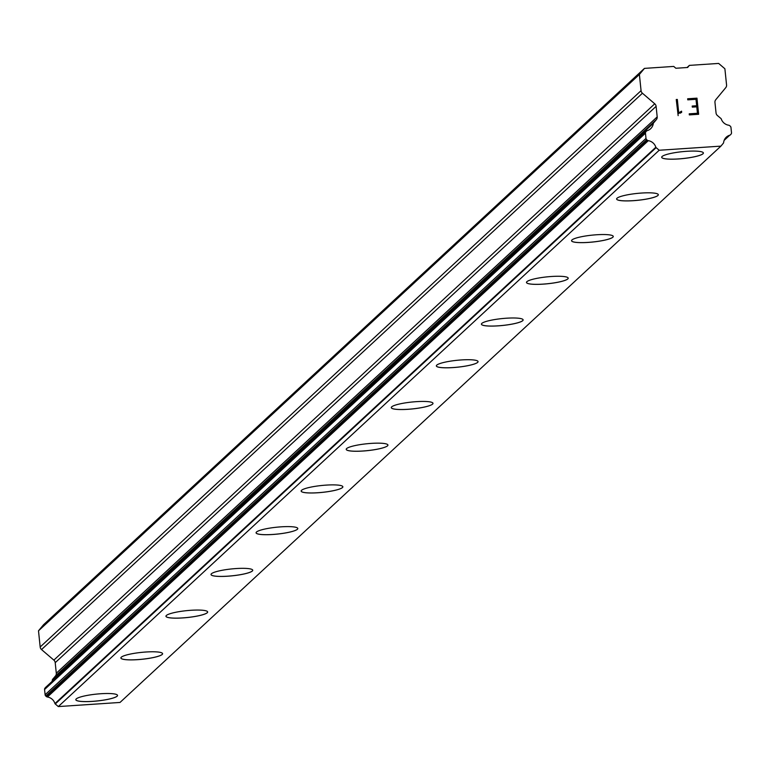 <?xml version="1.0" encoding="UTF-8"?>
<svg xmlns="http://www.w3.org/2000/svg" width="770" height="770" viewBox="0 0 770 770"><rect width="100%" height="100%" fill="white"/><g stroke="black" fill="none" stroke-linecap="round" stroke-linejoin="round"><path stroke-width="1.16" d="M703.395 152.96A20.963 3.465 -5.9 0 1 702.981 153.731A20.963 3.465 -5.9 0 1 680.699 158.755A20.963 3.465 -5.9 0 1 661.68 157.273A20.963 3.465 -5.9 0 1 662.094 156.502A20.963 3.465 -5.9 0 1 684.443 151.478A20.963 3.465 -5.9 0 1 703.395 152.98A20.963 3.465 -5.9 0 1 702.991 153.769A20.963 3.465 -5.9 0 1 680.641 158.793A20.963 3.465 -5.9 0 1 661.69 157.292M658.331 194.685A20.963 3.465 -5.9 0 1 657.917 195.455A20.963 3.465 -5.9 0 1 635.625 200.479A20.963 3.465 -5.9 0 1 616.616 198.997A20.963 3.465 -5.9 0 1 617.03 198.227A20.963 3.465 -5.9 0 1 639.379 193.212A20.963 3.465 -5.9 0 1 658.331 194.704A20.963 3.465 -5.9 0 1 657.926 195.493A20.963 3.465 -5.9 0 1 635.577 200.518A20.963 3.465 -5.9 0 1 616.616 199.016M613.266 236.409A20.963 3.465 -5.9 0 1 612.853 237.189A20.963 3.465 -5.9 0 1 590.561 242.203A20.963 3.465 -5.9 0 1 571.552 240.721A20.963 3.465 -5.9 0 1 571.966 239.951A20.963 3.465 -5.9 0 1 594.305 234.937A20.963 3.465 -5.9 0 1 613.266 236.428A20.963 3.465 -5.9 0 1 612.853 237.218A20.963 3.465 -5.9 0 1 590.513 242.242A20.963 3.465 -5.9 0 1 571.552 240.74M568.193 278.134A20.963 3.465 -5.9 0 1 567.788 278.913A20.963 3.465 -5.9 0 1 545.497 283.928A20.963 3.465 -5.9 0 1 526.488 282.446A20.963 3.465 -5.9 0 1 526.892 281.676A20.963 3.465 -5.9 0 1 549.241 276.661A20.963 3.465 -5.9 0 1 568.202 278.153A20.963 3.465 -5.9 0 1 567.788 278.942A20.963 3.465 -5.9 0 1 545.439 283.966A20.963 3.465 -5.9 0 1 526.488 282.465M523.128 319.877A20.963 3.465 -5.9 0 1 522.724 320.667A20.963 3.465 -5.9 0 1 500.375 325.691A20.963 3.465 -5.9 0 1 481.423 324.189A20.963 3.465 -5.9 0 1 481.828 323.4A20.963 3.465 -5.9 0 1 504.177 318.385A20.963 3.465 -5.9 0 1 523.128 319.877A20.963 3.465 -5.9 0 1 522.715 320.638A20.963 3.465 -5.9 0 1 500.433 325.652A20.963 3.465 -5.9 0 1 481.414 324.17M478.064 361.602A20.963 3.465 -5.9 0 1 477.65 362.4A20.963 3.465 -5.9 0 1 455.359 367.377A20.963 3.465 -5.9 0 1 436.349 365.894A20.963 3.465 -5.9 0 1 436.763 365.124A20.963 3.465 -5.9 0 1 459.103 360.11A20.963 3.465 -5.9 0 1 478.064 361.602A20.963 3.465 -5.9 0 1 477.65 362.362A20.963 3.465 -5.9 0 1 455.311 367.415A20.963 3.465 -5.9 0 1 436.349 365.914M433 403.336A20.963 3.465 -5.9 0 1 432.586 404.125A20.963 3.465 -5.9 0 1 410.294 409.101A20.963 3.465 -5.9 0 1 391.285 407.619A20.963 3.465 -5.9 0 1 391.699 406.849A20.963 3.465 -5.9 0 1 414.039 401.834A20.963 3.465 -5.9 0 1 433 403.336A20.963 3.465 -5.9 0 1 432.586 404.086A20.963 3.465 -5.9 0 1 410.246 409.139A20.963 3.465 -5.9 0 1 391.285 407.638M387.936 445.06A20.963 3.465 -5.9 0 1 387.522 445.849A20.963 3.465 -5.9 0 1 365.23 450.825A20.963 3.465 -5.9 0 1 346.221 449.343A20.963 3.465 -5.9 0 1 346.625 448.573A20.963 3.465 -5.9 0 1 368.974 443.558A20.963 3.465 -5.9 0 1 387.936 445.06A20.963 3.465 -5.9 0 1 387.522 445.811A20.963 3.465 -5.9 0 1 365.173 450.864A20.963 3.465 -5.9 0 1 346.221 449.362M342.862 486.784A20.963 3.465 -5.9 0 1 342.458 487.574A20.963 3.465 -5.9 0 1 320.166 492.55A20.963 3.465 -5.9 0 1 301.147 491.077A20.963 3.465 -5.9 0 1 301.561 490.298A20.963 3.465 -5.9 0 1 323.91 485.283A20.963 3.465 -5.9 0 1 342.862 486.784A20.963 3.465 -5.9 0 1 342.448 487.535A20.963 3.465 -5.9 0 1 320.108 492.588A20.963 3.465 -5.9 0 1 301.157 491.087M297.797 528.509A20.963 3.465 -5.9 0 1 297.384 529.298A20.963 3.465 -5.9 0 1 275.092 534.274A20.963 3.465 -5.9 0 1 256.083 532.801A20.963 3.465 -5.9 0 1 256.497 532.022A20.963 3.465 -5.9 0 1 278.836 527.007A20.963 3.465 -5.9 0 1 297.797 528.509A20.963 3.465 -5.9 0 1 297.384 529.26A20.963 3.465 -5.9 0 1 275.044 534.313A20.963 3.465 -5.9 0 1 256.083 532.811M252.733 570.233A20.963 3.465 -5.9 0 1 252.319 571.022A20.963 3.465 -5.9 0 1 229.98 576.037A20.963 3.465 -5.9 0 1 211.019 574.545A20.963 3.465 -5.9 0 1 211.432 573.756A20.963 3.465 -5.9 0 1 233.772 568.732A20.963 3.465 -5.9 0 1 252.733 570.233A20.963 3.465 -5.9 0 1 252.319 570.984A20.963 3.465 -5.9 0 1 230.028 575.999A20.963 3.465 -5.9 0 1 211.019 574.526M207.659 611.957A20.963 3.465 -5.9 0 1 207.255 612.747A20.963 3.465 -5.9 0 1 184.906 617.761A20.963 3.465 -5.9 0 1 165.954 616.269A20.963 3.465 -5.9 0 1 166.359 615.48A20.963 3.465 -5.9 0 1 188.708 610.456A20.963 3.465 -5.9 0 1 207.659 611.957A20.963 3.465 -5.9 0 1 207.245 612.708A20.963 3.465 -5.9 0 1 184.964 617.723A20.963 3.465 -5.9 0 1 165.954 616.25M162.595 653.682A20.963 3.465 -5.9 0 1 162.191 654.471A20.963 3.465 -5.9 0 1 139.842 659.486A20.963 3.465 -5.9 0 1 120.88 657.994A20.963 3.465 -5.9 0 1 121.294 657.205A20.963 3.465 -5.9 0 1 143.644 652.18A20.963 3.465 -5.9 0 1 162.595 653.682A20.963 3.465 -5.9 0 1 162.181 654.433A20.963 3.465 -5.9 0 1 139.899 659.447A20.963 3.465 -5.9 0 1 120.88 657.975M117.531 695.406A20.963 3.465 -5.9 0 1 117.117 696.196A20.963 3.465 -5.9 0 1 94.777 701.21A20.963 3.465 -5.9 0 1 75.816 699.718A20.963 3.465 -5.9 0 1 76.23 698.929A20.963 3.465 -5.9 0 1 98.57 693.905A20.963 3.465 -5.9 0 1 117.531 695.406A20.963 3.465 -5.9 0 1 117.117 696.157A20.963 3.465 -5.9 0 1 94.826 701.172A20.963 3.465 -5.9 0 1 75.816 699.699M720.913 146.127L120.014 702.452L58.308 706.571L55.248 703.972L656.136 147.638A1.838 1.771 -132.8 0 1 655.838 147.243A9.153 8.816 47.2 0 0 648.301 140.679A1.906 1.838 -132.8 0 1 647.349 140.275L646.675 139.697A1.906 1.838 -132.8 0 1 646.001 138.417L645.462 133.181A1.906 1.838 -132.8 0 1 645.866 131.824L646.367 131.227A1.906 1.838 -132.8 0 1 647.224 130.659A9.153 8.816 47.2 0 0 653.307 123.383A1.906 1.838 -132.8 0 1 653.942 122.517L656.377 119.6A3.812 3.677 47.2 0 0 657.195 116.886L656.107 106.356A3.812 3.677 47.2 0 0 654.75 103.796L642.421 93.228A3.812 3.677 -132.8 0 1 641.063 90.668L639.389 74.469L644.452 68.386L673.721 66.422L675.877 68.261L687.629 67.481L689.381 65.383L718.651 63.429L724.888 68.761L726.562 84.95A3.812 3.677 -132.8 0 1 725.754 87.665L715.763 99.715A3.812 3.677 47.2 0 0 714.955 102.429L716.042 112.959A3.812 3.677 47.2 0 0 717.409 115.529L720.402 118.08A1.906 1.838 -132.8 0 1 721.211 118.85A9.153 8.816 47.2 0 0 728.699 125.221A1.906 1.838 -132.8 0 1 729.662 125.664L730.278 126.184A1.906 1.838 -132.8 0 1 730.961 127.474L731.5 132.7A1.906 1.838 -132.8 0 1 731.096 134.067L730.547 134.721A1.906 1.838 -132.8 0 1 729.691 135.241A9.153 8.816 47.2 0 0 723.607 142.72A1.838 1.771 -132.8 0 1 723.396 143.153L720.913 146.127L659.197 150.246L656.136 147.638M45.805 687.244A1.906 1.838 47.2 0 0 45.478 687.552L44.978 688.149A1.906 1.838 47.2 0 0 44.564 689.516L45.112 694.742A1.906 1.838 47.2 0 0 45.786 696.032L46.46 696.6A1.906 1.838 47.2 0 0 47.413 697.004A9.153 8.816 47.2 0 1 54.949 703.568A1.838 1.771 47.2 0 0 55.248 703.972M52.023 681.469A9.153 8.816 47.2 0 0 52.408 679.718L653.307 123.383M653.634 122.805L53.053 678.851A1.906 1.838 47.2 0 0 52.408 679.718M53.12 678.765L55.488 675.935A3.812 3.677 47.2 0 0 56.297 673.221L55.209 662.691A3.812 3.677 47.2 0 0 53.861 660.121L41.522 649.562L642.421 93.228M644.452 68.386L43.563 624.711L38.5 630.803L40.175 646.993A3.812 3.677 47.2 0 0 41.522 649.562M698.631 114.287L696.966 98.156L698.64 114.278L689.333 114.903L689.227 113.825L697.456 113.277L696.792 106.828L697.447 113.286L689.217 113.835M696.792 106.828L692.307 107.126L692.192 106.048L696.677 105.75L692.182 106.058M696.677 105.75L696.013 99.301L687.774 99.85L687.668 98.772L696.966 98.156L687.658 98.781M696.003 99.301L696.677 105.76M681.556 111.169L681.671 112.305L680.189 113.2L681.662 112.305L681.546 111.169L679.862 112.17L681.556 111.169M678.149 115.625L676.253 99.513L677.331 99.445L678.774 113.488L679.872 112.17L678.774 113.488L677.321 99.445L676.253 99.523M687.081 67.519L689.381 65.383M724.156 140.361L729.691 135.241M58.308 706.571L659.197 150.246M54.949 703.568L655.838 147.243M47.413 697.004L648.301 140.679M46.46 696.6L647.349 140.275M38.5 630.803L639.389 74.469M45.786 696.032L646.675 139.697M45.112 694.742L646.001 138.417M44.564 689.516L645.462 133.181M44.978 688.149L645.866 131.824M45.478 687.552L646.367 131.227M55.488 675.935L656.377 119.6M56.297 673.221L657.195 116.886M55.209 662.691L656.107 106.356M53.861 660.121L654.75 103.796M40.175 646.993L641.063 90.668M45.632 687.389L646.521 131.064M52.889 678.986L653.778 122.651"/></g></svg>
